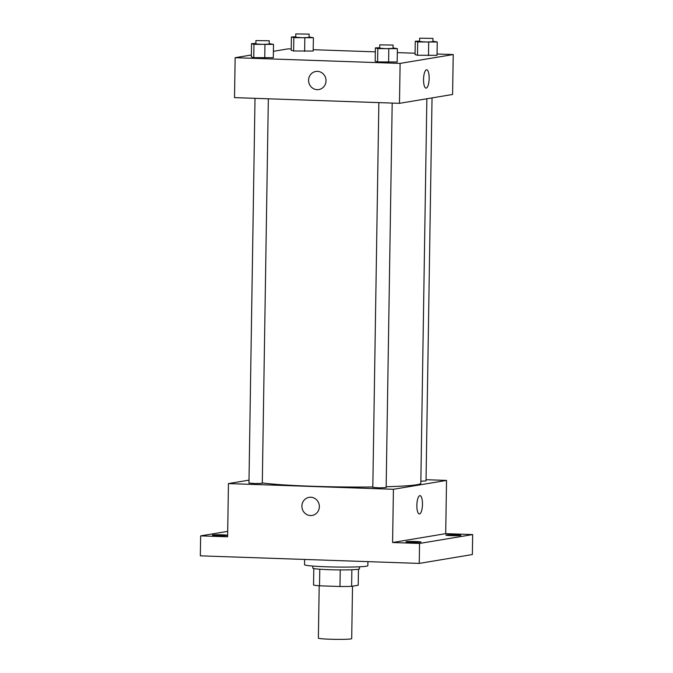 <?xml version="1.0" encoding="UTF-8"?>
<svg xmlns="http://www.w3.org/2000/svg" width="673" height="673" viewBox="0 0 673 673"><rect width="100%" height="100%" fill="white"/><g stroke="black" fill="none" stroke-linecap="round" stroke-linejoin="round"><path stroke-width="1.01" d="M319.195 585.779L318.371 638.113A16.665 0.976 0.9 0 0 335.019 639.35A16.665 0.976 0.9 0 0 351.701 638.635L352.526 586.191M358.457 569.249L358.204 585.249L351.617 586.343A22.705 1.338 0.9 0 1 339.974 586.511L319.515 585.804A22.705 1.338 0.9 0 1 313.542 585.03L313.803 568.55M319.776 569.223L319.515 585.804M340.235 569.913L339.974 586.511M359.5 566.801L359.466 568.87A23.336 1.371 -179.1 0 1 328.988 569.695A23.336 1.371 -179.1 0 1 312.802 568.138L312.836 566.069M351.87 569.762L351.617 586.343M304.608 559.448L304.524 564.681A31.665 1.859 0.9 0 0 336.155 567.036A31.665 1.859 0.9 0 0 367.845 565.673L367.912 561.635M426.043 479.706L446.536 480.421L445.703 533.647L472.665 534.581L472.353 554.544L419.237 563.41L200.335 555.839L200.647 535.876L227.701 531.367M472.665 534.581L419.548 543.447L419.237 563.41M419.548 543.447L392.586 542.514L393.419 489.279L228.45 483.576L227.617 536.81L200.647 535.876M312.129 515.434A9.17 8.715 80.5 0 1 301.899 506.088A9.17 8.715 80.5 0 1 309.109 497.347A9.17 8.715 80.5 0 1 319.212 504.96A9.17 8.715 80.5 0 1 312.129 515.434A9.17 8.715 80.5 0 1 301.899 506.088A9.17 8.715 80.5 0 1 309.117 497.347M217.657 535.599A7.504 0.437 -179.1 0 1 212.458 535.094A7.504 0.437 -179.1 0 1 222.258 534.825A7.504 0.437 -179.1 0 1 227.457 535.329A7.504 0.437 -179.1 0 1 217.657 535.599M451.061 535.632A7.504 0.437 -179.1 0 1 445.854 535.128A7.504 0.437 -179.1 0 1 455.655 534.867A7.504 0.437 -179.1 0 1 460.854 535.363A7.504 0.437 -179.1 0 1 451.061 535.632M411.178 542.287A7.504 0.437 -179.1 0 1 405.979 541.782A7.504 0.437 -179.1 0 1 415.779 541.521A7.504 0.437 -179.1 0 1 420.978 542.017A7.504 0.437 -179.1 0 1 411.178 542.287M445.703 533.647L392.586 542.514M262.302 482.928A83.334 4.896 0.9 0 0 372.825 486.983M386.159 486.73A83.334 4.896 0.9 0 0 420.818 483.307L426.859 98.763M446.536 480.421L393.419 489.279M228.45 483.576L249.01 480.143M420.844 481.212L426.026 480.917L432.041 97.896M255.008 98.334L248.96 483.079L255.622 483.576L262.293 483.29L268.334 98.796M378.857 102.616L372.817 487.361L379.471 487.858L386.151 487.572L392.191 103.078M419.977 495.648A9.17 2.793 -88 0 1 422.467 504.624A9.17 2.793 -88 0 1 419.515 513.962A9.17 2.793 -88 0 1 419.346 513.97A9.17 2.793 -88 0 1 416.873 504.716A9.17 2.793 -88 0 1 419.977 495.648A9.17 2.793 -88 0 1 422.467 504.624A9.17 2.793 -88 0 1 419.523 513.962A9.17 2.793 -88 0 1 419.346 513.97M437.063 53.983L453.223 54.547L452.601 94.472L399.484 103.331L234.515 97.627L235.138 57.701L251.357 55.001M453.223 54.547L400.107 63.405L399.484 103.331M400.107 63.405L235.138 57.701M318.825 89.559A9.17 8.715 80.5 0 1 308.587 80.213A9.17 8.715 80.5 0 1 315.805 71.473A9.17 8.715 80.5 0 1 325.909 79.086A9.17 8.715 80.5 0 1 318.817 89.559A9.17 8.715 80.5 0 1 308.587 80.213A9.17 8.715 80.5 0 1 315.805 71.473M437.038 55.321L417.487 55.262L415.056 54.555L417.487 55.262L437.038 55.321L437.248 42.012L417.697 41.953L415.266 41.246L419.599 41.087M273.305 57.693L253.755 57.634L251.323 56.927L253.755 57.634L273.305 57.693L273.516 44.384L253.965 44.325L251.534 43.619L255.866 43.459M273.406 51.316L288.254 48.843L291.224 48.944M313.206 49.701L375.332 51.855M397.306 52.612L415.081 53.226M397.163 61.975L377.612 61.916L375.181 61.209L377.612 61.916L397.163 61.975L397.373 48.666L377.822 48.607L375.391 47.901L379.723 47.741M313.181 51.039L293.638 50.98L291.207 50.273L293.638 50.98L313.181 51.039L313.391 37.73L293.849 37.671L291.417 36.965L295.741 36.805M426.674 69.782A9.17 2.793 -88 0 1 429.155 78.758A9.17 2.793 -88 0 1 426.211 88.087A9.17 2.793 -88 0 1 426.034 88.104A9.17 2.793 -88 0 1 423.561 78.842A9.17 2.793 -88 0 1 426.674 69.782A9.17 2.793 -88 0 1 429.155 78.749A9.17 2.793 -88 0 1 426.211 88.087A9.17 2.793 -88 0 1 426.034 88.104M309.075 36.965L313.391 37.73M295.792 33.919L295.741 37.242L302.396 37.738L309.067 37.452L309.126 34.13L295.792 33.919L309.126 34.13M304.835 38.05L304.625 51.358M293.849 37.671L293.638 50.98M291.417 36.965L291.207 50.273M432.932 41.246L437.248 42.012M419.641 38.201L419.59 41.524L426.253 42.02L432.924 41.734L432.975 38.411L419.641 38.201L432.975 38.411M428.693 42.332L428.482 55.64M417.697 41.953L417.487 55.262M415.266 41.246L415.056 54.555M269.2 43.619L273.516 44.384M255.917 40.573L255.858 43.896L262.52 44.393L269.192 44.107L269.242 40.775L255.917 40.573L269.242 40.775M264.96 44.704L264.75 58.013M253.965 44.325L253.755 57.634M251.534 43.619L251.323 56.927M393.057 47.901L397.373 48.666M379.765 44.855L379.715 48.178L386.378 48.675L393.049 48.389L393.099 45.057L379.765 44.855L393.099 45.057M388.809 48.986L388.599 62.295M377.822 48.607L377.612 61.916M375.391 47.901L375.181 61.209"/></g></svg>
